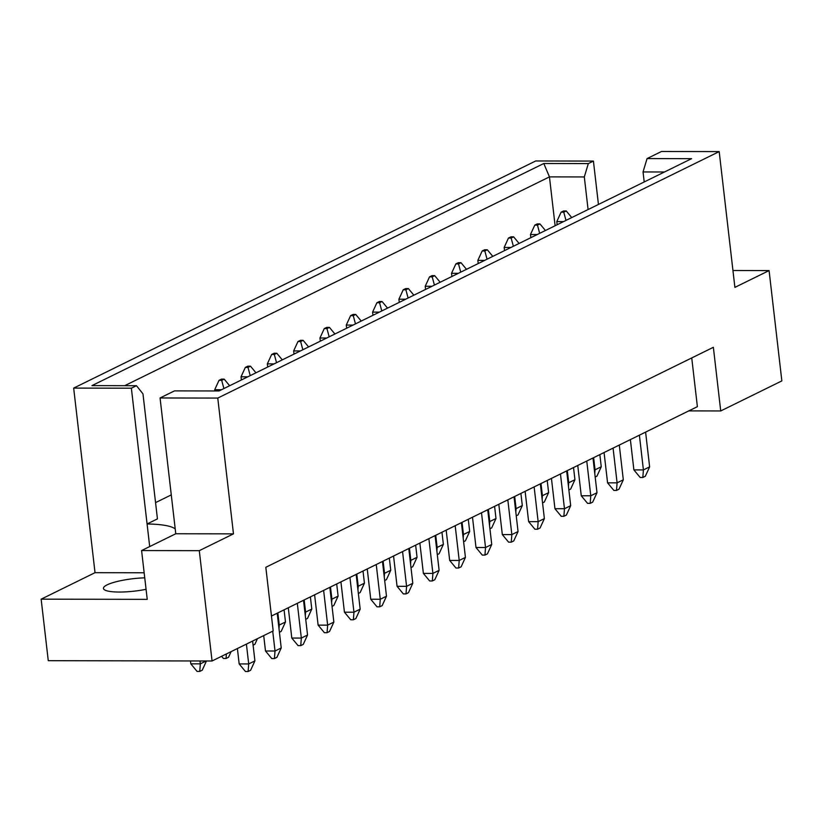 <?xml version="1.0" encoding="UTF-8"?>
<svg xmlns="http://www.w3.org/2000/svg" width="823" height="823" viewBox="0 0 823 823"><rect width="100%" height="100%" fill="white"/><g stroke="black" fill="none" stroke-linecap="round" stroke-linejoin="round"><path stroke-width="1.23" d="M146.072 589.309A30.544 6.245 173.4 0 1 119.284 592.046A30.544 6.245 173.4 0 1 103.441 588.424A30.544 6.245 173.4 0 1 144.745 577.839M271.456 616.036L697.379 406.665L691.742 357.933M199.289 550.669L233.475 533.86L175.772 533.757L141.587 550.556L199.289 550.669L212.056 660.992L273.185 630.943L265.819 567.294L713.366 347.306L720.722 410.955L781.85 380.905L769.083 270.582L732.943 270.51M233.475 533.86L217.766 398.075L719.189 151.597L734.898 287.381L769.083 270.582M141.587 550.556L147.235 599.36L41.15 599.165L48.269 660.684L212.056 660.992M41.15 599.165L95.026 572.674L144.159 572.767M175.217 528.932A61.097 12.489 -6.6 0 0 147.08 523.984L157.44 518.891L142.976 393.888L136.464 385.699L91.939 385.617L543.797 163.499L588.322 163.582L593.424 161.082L535.711 160.969L73.669 388.096L95.026 572.674M171.256 494.911L155.557 502.627M172.902 508.953L162.1 415.564M688.779 410.893L720.722 410.955M644.203 181.955L643.041 171.945L647.063 158.582L691.587 158.664L219.011 390.966L174.486 390.884L160.063 397.972L217.766 398.075M647.063 158.582L661.476 151.494L719.189 151.597M175.772 533.757L160.063 397.972M136.464 385.699L131.371 388.199L73.669 388.096M664.48 171.986L643.041 171.945M131.371 388.199L149.693 546.575M555.114 225.749L549.455 176.883L124.705 385.678M588.085 209.546L584.309 176.945L549.455 176.883L543.797 163.499M593.424 161.082L598.444 204.454M588.322 163.582L584.309 176.945M561.101 212.18L563.765 212.19L566.255 210.966L563.59 210.966L561.101 212.18L556.79 221.582L557.161 224.741M599.844 454.615L601.253 466.775L596.942 476.167L595.183 477.031M594.35 469.83L595.039 469.83L593.63 457.67M563.57 221.593L556.79 221.582M594.762 473.4L595.039 469.83L601.253 466.775M563.765 212.19L565.987 220.399M571.728 217.581L566.255 210.966M645.602 432.116L649.625 466.867L645.314 476.26L642.825 477.484L640.16 477.474L633.885 469.902L630.377 439.595M633.885 469.902L643.411 469.923L639.389 435.172M642.825 477.484L643.411 469.923L649.625 466.867M534.785 225.121L537.46 225.121L539.939 223.897L537.275 223.897L534.785 225.121L530.475 234.514L530.845 237.682M573.528 467.546L574.938 479.706L570.627 489.109L568.868 489.973M568.035 482.762L568.724 482.762L567.314 470.602M537.254 234.524L530.475 234.514M568.446 486.331L568.724 482.762L574.938 479.706M537.46 225.121L539.672 233.341M545.423 230.512L539.939 223.897M619.287 445.048L623.309 479.799L618.999 489.191L616.52 490.415L613.845 490.415L607.569 482.834L604.072 452.537M607.569 482.834L617.096 482.854L613.073 448.103M616.52 490.415L617.096 482.854L623.309 479.799M508.47 238.053L511.145 238.063L513.624 236.839L510.96 236.829L508.47 238.053L504.16 247.445L504.53 250.614M547.213 480.478L548.622 492.648L544.312 502.04L542.552 502.904M541.719 495.703L542.408 495.703L540.999 483.533M510.939 247.466L504.16 247.445M542.131 499.273L542.408 495.703L548.622 492.648M511.145 238.063L513.367 246.272M519.107 243.454L513.624 236.839M455.849 263.926L458.514 263.926L461.003 262.702L458.329 262.702L455.849 263.926L451.539 273.318L451.899 276.487M494.592 506.351L495.991 518.511L491.681 527.913L489.922 528.778M489.088 521.566L489.778 521.566L488.368 509.406M458.308 273.329L451.539 273.318M489.51 525.136L489.778 521.566L495.991 518.511M458.514 263.926L460.736 272.146M466.476 269.316L461.003 262.702M403.219 289.789L405.883 289.799L408.373 288.575L405.708 288.575L403.219 289.789L398.908 299.191L399.278 302.35M441.961 532.224L443.371 544.384L439.06 553.776L437.301 554.651M436.468 547.439L437.147 547.439L435.748 535.279M405.688 299.202L398.908 299.191M436.879 551.009L437.147 547.439L443.371 544.384M405.883 289.799L408.105 298.008M413.846 295.19L408.373 288.575M350.588 315.662L353.252 315.672L355.742 314.448L353.077 314.437L350.588 315.662L346.277 325.064L346.648 328.223M389.33 558.087L390.74 570.257L386.429 579.649L384.67 580.513M383.837 573.312L384.526 573.312L383.117 561.142M353.057 325.075L346.277 325.064M384.248 576.882L384.526 573.312L390.74 570.257M353.252 315.672L355.474 323.881M361.225 321.063L355.742 314.448M592.982 457.989L596.994 492.73L592.683 502.133L590.204 503.357L587.54 503.347L581.264 495.775L577.756 465.468M581.264 495.775L590.78 495.785L586.758 461.045M590.204 503.357L590.78 495.785L596.994 492.73M540.351 483.852L544.373 518.603L540.063 528.006L537.573 529.22L534.909 529.22L528.633 521.638L525.125 491.341M528.633 521.638L538.149 521.659L534.137 486.907M537.573 529.22L538.149 521.659L544.373 518.603M487.72 509.725L491.743 544.476L487.432 553.869L484.942 555.093L482.278 555.093L476.003 547.511L472.495 517.204M476.003 547.511L485.529 547.532L481.506 512.78M484.942 555.093L485.529 547.532L491.743 544.476M435.089 535.598L439.112 570.339L434.801 579.742L432.322 580.966L429.647 580.956L423.372 573.384L419.874 543.077M423.372 573.384L432.898 573.405L428.876 538.654M432.322 580.966L432.898 573.405L439.112 570.339M482.165 250.984L484.829 250.994L487.309 249.77L484.644 249.77L482.165 250.984L477.854 260.387L478.214 263.545M520.897 493.419L522.307 505.579L517.996 514.972L516.237 515.836M515.404 508.635L516.093 508.635L514.684 496.475M484.624 260.397L477.854 260.387M515.815 512.204L516.093 508.635L522.307 505.579M484.829 250.994L487.051 259.204M492.792 256.385L487.309 249.77M429.534 276.857L432.198 276.867L434.688 275.643L432.024 275.633L429.534 276.857L425.224 286.26L425.584 289.418M468.277 519.282L469.686 531.452L465.376 540.845L463.616 541.709M462.773 534.508L463.462 534.508L462.063 522.338M431.993 286.27L425.224 286.26M463.195 538.077L463.462 534.508L469.686 531.452M432.198 276.867L434.421 285.077M440.161 282.258L434.688 275.643M376.903 302.73L379.568 302.73L382.057 301.506L379.393 301.506L376.903 302.73L372.593 312.123L372.963 315.291M415.646 545.155L417.055 557.315L412.745 566.718L410.986 567.582M410.152 560.37L410.842 560.37L409.432 548.211M379.372 312.133L372.593 312.123M410.564 563.95L410.842 560.37L417.055 557.315M379.568 302.73L381.79 310.95M387.53 308.121L382.057 301.506M324.272 328.593L326.947 328.603L329.426 327.379L326.762 327.379L324.272 328.593L319.962 337.996L320.332 341.154M363.015 571.028L364.424 583.188L360.114 592.591L358.355 593.455M357.521 586.243L358.211 586.243L356.801 574.084M326.741 338.006L319.962 337.996M357.933 589.813L358.211 586.243L364.424 583.188M326.947 328.603L329.169 336.813M334.91 333.994L329.426 327.379M566.666 470.921L570.689 505.672L566.378 515.064L563.889 516.288L561.224 516.288L554.949 508.707L551.441 478.4M554.949 508.707L564.465 508.727L560.453 473.976M563.889 516.288L564.465 508.727L570.689 505.672M514.036 496.794L518.058 531.535L513.747 540.937L511.258 542.162L508.593 542.151L502.318 534.58L498.81 504.273M502.318 534.58L511.844 534.59L507.822 499.849M511.258 542.162L511.844 534.59L518.058 531.535M461.405 522.656L465.427 557.408L461.117 566.81L458.627 568.024L455.963 568.024L449.687 560.442L446.179 530.146M449.687 560.442L459.213 560.463L455.191 525.712M458.627 568.024L459.213 560.463L465.427 557.408M408.784 548.53L412.796 583.281L408.486 592.673L406.006 593.897L403.332 593.897L397.067 586.315L393.559 556.009M397.067 586.315L406.583 586.336L402.56 551.585M406.006 593.897L406.583 586.336L412.796 583.281M382.469 561.461L386.491 596.212L382.17 605.615L379.691 606.829L377.027 606.829L370.751 599.247L367.243 568.95M370.751 599.247L380.267 599.267L376.245 564.516M379.691 606.829L380.267 599.267L386.491 596.212M329.838 587.334L333.86 622.085L329.55 631.478L327.06 632.702L324.396 632.702L318.12 625.12L314.612 594.823M318.12 625.12L327.647 625.141L323.624 590.389M327.06 632.702L327.647 625.141L333.86 622.085M277.207 613.207L281.229 647.958L276.919 657.351L274.429 658.575L271.765 658.565L265.49 650.993L263.71 635.603M265.49 650.993L275.016 651.014L272.722 631.169M274.429 658.575L275.016 651.014L281.229 647.958M356.153 574.403L360.176 609.154L355.865 618.546L353.376 619.77L350.711 619.76L344.436 612.189L340.928 581.882M344.436 612.189L353.952 612.209L349.94 577.458M353.376 619.77L353.952 612.209L360.176 609.154M303.522 600.265L307.545 635.017L303.234 644.419L300.745 645.633L298.08 645.633L291.805 638.062L288.297 607.755M291.805 638.062L301.331 638.072L297.309 603.321M300.745 645.633L301.331 638.072L307.545 635.017M252.62 641.055L254.914 660.89L250.603 670.282L248.114 671.506L245.449 671.506L239.174 663.924L237.394 648.534M239.174 663.924L248.7 663.945L246.406 644.111M248.114 671.506L248.7 663.945L254.914 660.89M297.967 341.535L300.632 341.535L303.111 340.321L300.446 340.311L297.967 341.535L293.646 350.927L294.017 354.096M336.7 583.96L338.109 596.119L333.799 605.522L332.039 606.386M331.206 599.175L331.895 599.175L330.486 587.015M300.426 350.937L293.646 350.927M331.618 602.755L331.895 599.175L338.109 596.119M300.632 341.535L302.854 349.754M308.594 346.925L303.111 340.321M245.336 367.408L248.001 367.408L250.49 366.184L247.816 366.184L245.336 367.408L241.026 376.8L241.386 379.959M284.079 609.833L285.478 621.993L281.168 631.395L279.409 632.259M278.575 625.048L279.264 625.048L277.855 612.888M247.795 376.811L241.026 376.8M278.997 628.618L279.264 625.048L285.478 621.993M248.001 367.408L250.223 375.617M255.963 372.798L250.49 366.184M231.129 651.61L228.547 657.258L226.058 658.482L223.393 658.482L221.593 656.301M226.407 653.935L226.058 658.482M271.652 354.466L274.316 354.476L276.806 353.252L274.131 353.242L271.652 354.466L267.341 363.869L267.701 367.027M310.394 596.891L311.794 609.061L307.483 618.454L305.724 619.318M304.891 612.117L305.58 612.117L304.171 599.946M274.11 363.879L267.341 363.869M305.302 615.686L305.58 612.117L311.794 609.061M274.316 354.476L276.538 362.686M282.279 359.867L276.806 353.252M219.021 380.339L221.685 380.339L224.175 379.125L221.51 379.115L219.021 380.339L214.71 389.732L214.854 390.956M257.445 638.679L254.863 644.327L253.103 645.191M221.48 389.752L214.71 389.732M221.685 380.339L223.907 388.559M229.648 385.73L224.175 379.125M252.723 641.004L252.682 641.559M206.46 660.982L202.232 670.2L199.742 671.414L197.078 671.414L190.802 663.832L190.473 660.951M190.802 663.832L200.328 663.852L199.989 660.972M199.742 671.414L200.328 663.852L206.172 660.982"/></g></svg>
